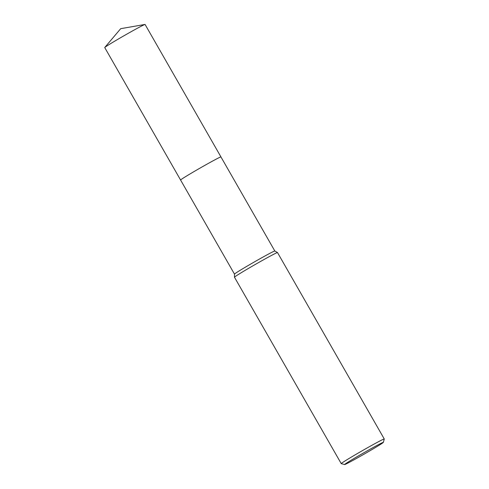 <?xml version="1.0" encoding="UTF-8"?>
<svg xmlns="http://www.w3.org/2000/svg" width="489" height="489" viewBox="0 0 489 489"><rect width="100%" height="100%" fill="white"/><g stroke="black" fill="none" stroke-linecap="round" stroke-linejoin="round"><path stroke-width="0.73" d="M180.612 180.038A23.246 0.691 -29.8 0 1 180.6 180.031A23.246 0.691 -29.8 0 1 201.835 167.073A23.246 0.691 -29.8 0 1 220.942 156.926A23.246 0.691 -29.8 0 1 220.949 156.938L274.83 251.01A23.246 0.691 -29.8 0 1 274.83 251.016L277.501 252.562A24.798 0.733 -29.8 0 1 277.507 252.575L384.262 438.975A24.798 0.733 -29.8 0 1 384.262 439L383.345 442.38A22.317 0.66 -29.8 0 1 362.954 454.794A22.317 0.66 -29.8 0 1 344.629 464.55A22.317 0.66 -29.8 0 1 365.002 452.099A22.317 0.66 -29.8 0 1 383.345 442.38M104.774 47.476A23.246 0.691 -29.8 0 1 124.567 35.416A23.246 0.691 -29.8 0 1 144.988 24.45L120.704 28.674L104.774 47.476A23.246 0.691 -29.8 0 0 104.762 47.494A23.246 0.691 -29.8 0 0 104.738 47.567L180.594 180.031A23.252 0.691 -29.8 0 1 201.835 167.067A23.252 0.691 -29.8 0 1 220.949 156.932A23.252 0.691 -29.8 0 0 220.949 156.92A23.252 0.691 -29.8 0 0 201.132 167.47A23.252 0.691 -29.8 0 0 180.618 179.958A23.252 0.691 -29.8 0 0 180.594 180.031A23.252 0.691 -29.8 0 1 180.594 180.031L234.482 274.115A23.246 0.691 -29.8 0 1 234.482 274.109A23.246 0.691 -29.8 0 1 255.723 261.163A23.246 0.691 -29.8 0 1 274.824 251.01M344.629 464.55L341.249 463.633A24.798 0.733 -29.8 0 1 341.23 463.621L234.476 277.22A24.798 0.733 -29.8 0 1 234.469 277.208A24.798 0.733 -29.8 0 1 257.128 263.4A24.798 0.733 -29.8 0 1 277.501 252.562M341.23 463.621A24.798 0.733 -29.8 0 1 363.883 449.801A24.798 0.733 -29.8 0 1 384.262 438.975M144.988 24.45A23.246 0.691 -29.8 0 1 145.08 24.462L220.949 156.92M234.482 274.109L234.469 277.208"/></g></svg>
